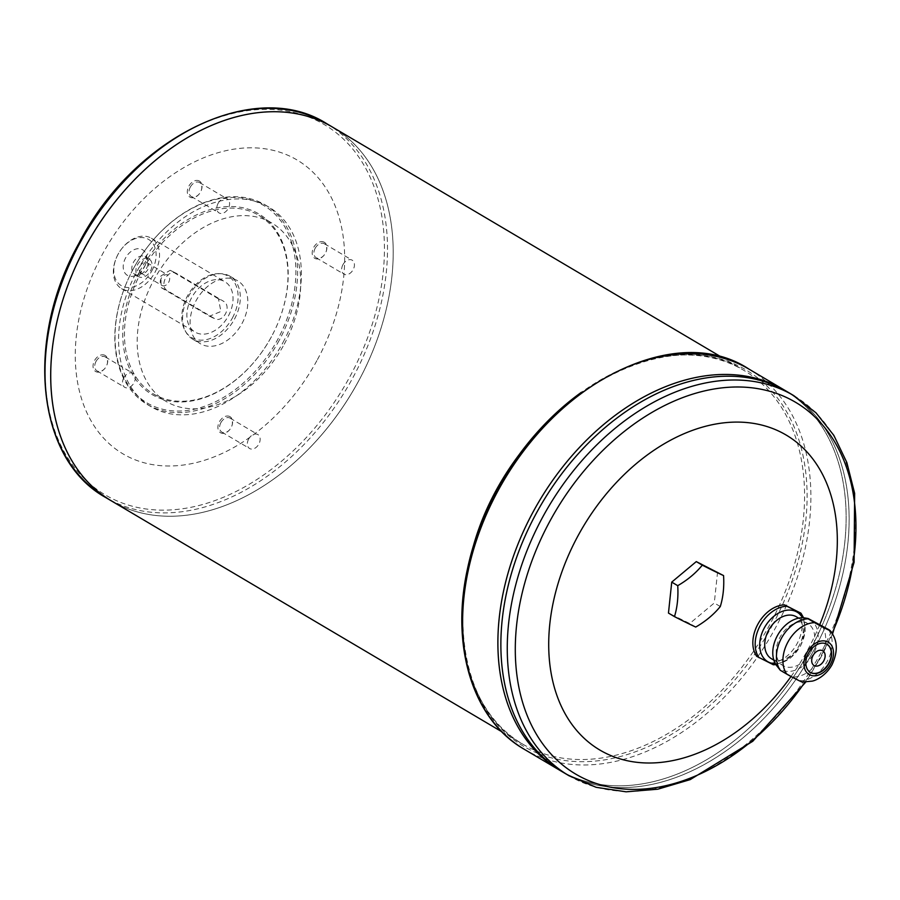 <?xml version="1.0" encoding="UTF-8"?>
<svg xmlns="http://www.w3.org/2000/svg" width="900" height="900" viewBox="0 0 900 900"><rect width="100%" height="100%" fill="white"/><g stroke="black" fill="none" stroke-linecap="round" stroke-linejoin="round"><path stroke-width="0.67" stroke-dasharray="4.5 3.38" d="M161.19 278.438A5.996 4.196 120.6 0 0 161.91 285.446A5.996 4.196 120.6 0 0 168.739 282.139A5.996 4.196 120.6 0 0 168.019 275.119A5.996 4.196 120.6 0 0 161.19 278.438M123.784 377.843A8.111 5.67 120.6 0 0 124.763 387.326A8.111 5.67 120.6 0 0 133.999 382.838A8.111 5.67 120.6 0 0 133.02 373.365A8.111 5.67 120.6 0 0 123.784 377.843M218.081 203.445A8.111 5.67 120.6 0 0 219.06 212.929A8.111 5.67 120.6 0 0 228.285 208.451A8.111 5.67 120.6 0 0 227.306 198.968A8.111 5.67 120.6 0 0 218.081 203.445M342.945 264.668A8.111 5.67 120.6 0 0 343.912 274.151A8.111 5.67 120.6 0 0 353.149 269.662A8.111 5.67 120.6 0 0 352.17 260.19A8.111 5.67 120.6 0 0 342.945 264.668M248.648 439.054A8.111 5.67 120.6 0 0 249.626 448.537A8.111 5.67 120.6 0 0 258.863 444.06A8.111 5.67 120.6 0 0 257.884 434.576A8.111 5.67 120.6 0 0 248.648 439.054M154.89 272.464A29.273 20.486 120.6 0 0 151.357 238.23A29.273 20.486 120.6 0 0 122.164 248.164A29.273 20.486 120.6 0 0 116.19 258.266A29.273 20.486 120.6 0 0 121.556 288.63A29.273 20.486 120.6 0 0 154.89 272.464M218.475 298.856L170.134 270.281L160.886 276.007L161.19 287.618L209.542 316.192L220.894 311.501L218.475 298.856L224.134 301.624L176.13 273.24A9.754 6.964 -63.9 0 0 175.792 273.06A9.754 6.964 -63.9 0 0 165.364 278.505A9.754 6.964 -63.9 0 0 166.849 290.396L214.864 318.78A9.754 6.964 -63.9 0 0 215.201 318.971A9.754 6.964 -63.9 0 0 225.63 313.515A9.754 6.964 -63.9 0 0 224.134 301.624M228.386 315.934A29.273 20.486 120.6 0 0 224.865 281.7A29.273 20.486 120.6 0 0 192.33 296.471A29.273 20.486 120.6 0 0 195.064 332.1A29.273 20.486 120.6 0 0 228.386 315.934M780.311 670.298L802.192 682.043M793.991 677.002A31.23 21.859 120.6 0 0 820.721 657.551A31.23 21.859 120.6 0 0 821.824 625.534M798.221 611.572A31.23 21.859 120.6 0 1 797.119 643.59A31.23 21.859 120.6 0 1 770.389 663.041L773.201 664.762M776.779 665.82A28.789 20.149 120.6 0 0 813.589 653.49A28.789 20.149 120.6 0 0 805.05 617.996M720.293 606.533L714.285 602.989L689.738 623.509L668.464 613.069M717.57 572.04L714.285 602.989M695.734 627.053L689.738 623.509M770.389 663.041L756.709 656.336M791.021 676.508A182.993 128.059 120.6 0 0 808.178 649.012A182.993 128.059 120.6 0 0 819.832 624.454M358.627 380.993A217.148 151.965 120.6 0 0 332.494 127.091A217.148 151.965 120.6 0 1 358.616 380.981A217.125 151.942 120.6 0 0 332.483 127.103A217.125 151.942 120.6 0 0 91.181 236.655A217.125 151.942 120.6 0 0 111.454 500.884A217.148 151.965 120.6 0 0 358.627 380.993M71.663 275.692A217.125 151.942 120.6 0 0 111.431 500.873L111.454 500.884A217.125 151.942 120.6 0 0 358.616 380.981A217.125 151.942 120.6 0 0 332.471 127.103A217.125 151.942 120.6 0 0 115.987 200.745M111.431 500.873A217.125 151.942 120.6 0 0 358.594 380.981A217.148 151.965 120.6 0 1 111.431 500.895M317.452 359.595A170.786 119.52 120.6 0 0 226.519 150.547A170.786 119.52 120.6 0 0 85.927 410.558A170.786 119.52 120.6 0 0 317.452 359.595M104.828 355.286A9.326 6.525 120.6 0 0 94.916 359.921A9.326 6.525 120.6 0 0 95.017 371.07A9.326 6.525 120.6 0 0 104.94 368.348A9.326 6.525 120.6 0 0 106.841 365.13A9.326 6.525 120.6 0 0 104.828 355.286M199.114 180.9A9.326 6.525 120.6 0 0 189.214 185.524A9.326 6.525 120.6 0 0 189.315 196.684A9.326 6.525 120.6 0 0 199.237 193.961A9.326 6.525 120.6 0 0 201.139 190.744A9.326 6.525 120.6 0 0 199.114 180.9M323.978 242.111A9.326 6.525 120.6 0 0 314.077 246.746A9.326 6.525 120.6 0 0 314.179 257.895A9.326 6.525 120.6 0 0 324.101 255.172A9.326 6.525 120.6 0 0 326.002 251.955A9.326 6.525 120.6 0 0 323.978 242.111M229.68 416.498A9.326 6.525 120.6 0 0 219.78 421.132A9.326 6.525 120.6 0 0 219.881 432.293A9.326 6.525 120.6 0 0 229.804 429.57A9.326 6.525 120.6 0 0 231.705 426.341A9.326 6.525 120.6 0 0 229.68 416.498M282.904 342.652A115.897 81.101 120.6 0 0 268.954 207.146A115.897 81.101 120.6 0 0 140.153 265.613A115.897 81.101 120.6 0 0 150.975 406.654A115.897 81.101 120.6 0 0 282.904 342.652M279.146 340.436A115.897 81.101 -59.4 0 1 147.229 404.438A115.897 81.101 -59.4 0 1 126 284.243A115.897 81.101 -59.4 0 1 133.279 268.92A115.897 81.101 -59.4 0 1 149.648 244.237A115.897 81.101 -59.4 0 1 265.207 204.93A115.897 81.101 -59.4 0 1 279.146 340.436M139.444 271.868A104.918 73.418 -59.4 0 1 250.335 209.891A104.918 73.418 -59.4 0 1 278.089 322.74A104.918 73.418 -59.4 0 1 256.669 358.954A104.918 73.418 -59.4 0 1 147.566 391.556A104.918 73.418 -59.4 0 1 139.444 271.868M133.301 268.852A114.671 80.246 -59.4 0 1 149.501 244.429A114.671 80.246 -59.4 0 1 292.421 245.025A114.671 80.246 -59.4 0 1 195.469 408.96A114.671 80.246 -59.4 0 1 126.09 284.006A114.671 80.246 -59.4 0 1 133.301 268.852M271.474 336.679A103.691 72.562 -59.4 0 1 256.826 358.762A103.691 72.562 -59.4 0 1 153.439 393.93A103.691 72.562 -59.4 0 1 140.951 272.689A103.691 72.562 -59.4 0 1 258.998 215.426A103.691 72.562 -59.4 0 1 277.988 322.976A103.691 72.562 -59.4 0 1 271.474 336.679M284.22 344.216A103.691 72.562 120.6 0 0 271.744 222.964A103.691 72.562 120.6 0 0 156.51 275.287A103.691 72.562 120.6 0 0 166.185 401.479A103.691 72.562 120.6 0 0 284.22 344.216M241.999 323.516A36.596 25.616 120.6 0 0 237.6 280.721A36.596 25.616 120.6 0 0 196.92 299.183A36.596 25.616 120.6 0 0 200.34 343.721A36.596 25.616 120.6 0 0 241.999 323.516M234.495 319.072A36.596 25.616 120.6 0 0 230.096 276.289A36.596 25.616 120.6 0 0 221.006 273.701A36.596 25.616 120.6 0 0 189.416 294.75A36.596 25.616 120.6 0 0 186.199 332.572A36.596 25.616 120.6 0 0 192.836 339.289A36.596 25.616 120.6 0 0 234.495 319.072M232.436 317.914A35.707 24.986 120.6 0 0 219.274 273.645A35.707 24.986 120.6 0 0 188.46 294.176A35.707 24.986 120.6 0 0 185.31 331.076A35.707 24.986 120.6 0 0 232.436 317.914M151.852 270.821A26.843 18.776 120.6 0 0 149.771 240.21A26.843 18.776 120.6 0 0 121.86 248.546A26.843 18.776 120.6 0 0 116.381 257.805A26.843 18.776 120.6 0 0 123.48 286.673A26.843 18.776 120.6 0 0 151.852 270.821M144.326 267.131A14.884 10.418 120.6 0 0 146.273 254.959A14.884 10.418 120.6 0 0 133.256 250.088A14.884 10.418 120.6 0 0 123.221 267.053A14.884 10.418 120.6 0 0 133.763 276.109A14.884 10.418 120.6 0 0 144.326 267.131M146.362 268.627A10.249 7.166 120.6 0 0 147.701 260.246A10.249 7.166 120.6 0 0 145.125 256.646A10.249 7.166 120.6 0 0 133.74 261.821A10.249 7.166 120.6 0 0 134.696 274.286A10.249 7.166 120.6 0 0 139.084 274.815A10.249 7.166 120.6 0 0 146.362 268.627M150.412 271.024A10.249 7.166 120.6 0 0 149.175 259.043A10.249 7.166 120.6 0 0 137.79 264.218A10.249 7.166 120.6 0 0 138.746 276.683A10.249 7.166 120.6 0 0 150.412 271.024M140.186 266.017A5.996 4.196 -59.4 0 1 147.015 262.699A5.996 4.196 -59.4 0 1 147.578 270A5.996 4.196 -59.4 0 1 140.906 273.026A5.996 4.196 -59.4 0 1 140.186 266.017M522.169 542.959A220.781 154.507 120.6 0 0 562.613 771.941A220.781 154.507 120.6 0 0 813.949 650.014A220.781 154.507 120.6 0 0 787.387 391.871A220.781 154.507 120.6 0 0 542.025 503.257A220.781 154.507 120.6 0 0 562.635 771.941A220.781 154.507 120.6 0 0 813.96 650.025A220.804 154.519 120.6 0 1 562.613 771.964A220.804 154.519 120.6 0 0 813.971 650.036A220.804 154.519 120.6 0 0 787.41 391.849A220.781 154.507 120.6 0 0 567.236 466.74M787.399 391.849A220.804 154.519 120.6 0 1 813.96 650.025A220.781 154.507 120.6 0 0 787.376 391.86L787.387 391.871M810.99 648.27A220.804 154.519 120.6 0 0 784.418 390.082A220.781 154.507 120.6 0 0 539.033 501.502A220.781 154.507 120.6 0 0 559.642 770.186A220.804 154.519 120.6 0 0 810.99 648.27M519.188 541.192A220.781 154.507 120.6 0 0 559.631 770.175A220.781 154.507 120.6 0 0 810.979 648.259A220.781 154.507 120.6 0 0 784.406 390.105A220.781 154.507 120.6 0 0 564.255 464.974M810.956 648.259A220.781 154.507 120.6 0 0 784.395 390.094L784.406 390.105A220.804 154.519 120.6 0 1 810.979 648.259A220.781 154.507 120.6 0 1 559.631 770.175A220.804 154.519 120.6 0 0 810.979 648.259M822.746 650.812L822.769 650.824A8.539 5.974 120.6 0 0 822.746 650.812A8.539 5.974 120.6 0 0 813.262 655.121A8.539 5.974 120.6 0 0 814.061 665.516L814.072 665.528M826.886 644.197A16.346 11.441 120.6 0 0 826.74 644.107A16.346 11.441 120.6 0 0 808.571 652.354A16.346 11.441 120.6 0 0 810.101 672.244A16.346 11.441 120.6 0 0 810.248 672.334M810.821 652.129A24.401 17.078 120.6 0 0 807.885 623.599A24.401 17.078 120.6 0 0 780.773 635.906A24.401 17.078 120.6 0 0 783.045 665.606A24.401 17.078 120.6 0 0 810.821 652.129M771.536 658.8A24.401 17.078 120.6 0 0 799.312 645.322A24.401 17.078 120.6 0 0 796.376 616.793M220.894 422.64A8.111 5.67 -59.4 0 1 229.86 418.016A8.111 5.67 -59.4 0 1 230.13 418.162A8.111 5.67 -59.4 0 1 231.615 426.577A8.111 5.67 -59.4 0 1 229.961 429.368A8.111 5.67 -59.4 0 1 221.873 432.124A8.111 5.67 -59.4 0 1 220.894 422.64M315.191 248.254A8.111 5.67 -59.4 0 1 324.146 243.63A8.111 5.67 -59.4 0 1 324.416 243.776A8.111 5.67 -59.4 0 1 325.901 252.18A8.111 5.67 -59.4 0 1 324.248 254.981A8.111 5.67 -59.4 0 1 316.17 257.738A8.111 5.67 -59.4 0 1 315.191 248.254M190.328 187.042A8.111 5.67 -59.4 0 1 199.282 182.407A8.111 5.67 -59.4 0 1 199.553 182.565A8.111 5.67 -59.4 0 1 201.037 190.969A8.111 5.67 -59.4 0 1 199.384 193.77A8.111 5.67 -59.4 0 1 191.306 196.515A8.111 5.67 -59.4 0 1 190.328 187.042M96.03 361.429A8.111 5.67 -59.4 0 1 104.996 356.805A8.111 5.67 -59.4 0 1 105.266 356.951A8.111 5.67 -59.4 0 1 106.751 365.355A8.111 5.67 -59.4 0 1 105.097 368.156A8.111 5.67 -59.4 0 1 97.009 370.912A8.111 5.67 -59.4 0 1 96.03 361.429M800.46 680.827A31.23 21.859 120.6 0 0 827.19 661.376A31.23 21.859 120.6 0 0 828.293 629.359M772.729 664.425A31.23 21.859 120.6 0 0 799.459 644.974A31.23 21.859 120.6 0 0 800.55 612.956M775.361 663.694A28.789 20.149 120.6 0 0 800.516 645.761A28.789 20.149 120.6 0 0 802.508 617.783M463.748 591.334A217.148 151.965 120.6 0 0 522.788 744.165A217.148 151.965 120.6 0 0 769.984 624.251A217.148 151.965 120.6 0 0 743.85 370.35A217.148 151.965 120.6 0 0 581.479 392.243M326.779 123.705A217.148 151.965 -59.4 0 1 352.912 377.618A217.148 151.965 -59.4 0 1 105.716 497.52M79.38 243.371A215.134 150.547 -59.4 0 1 317.014 120.645A215.134 150.547 -59.4 0 1 350.168 376.121A215.134 150.547 -59.4 0 1 112.534 498.836A215.134 150.547 -59.4 0 1 79.38 243.371M804.893 682.166A215.989 151.155 120.6 0 0 821.565 654.829A215.989 151.155 120.6 0 0 832.106 633.352M793.789 395.629A220.804 154.519 -59.4 0 1 820.361 653.816A220.804 154.519 -59.4 0 1 569.002 775.744M749.149 369.225A220.804 154.519 -59.4 0 1 775.721 627.413A220.804 154.519 -59.4 0 1 524.363 749.34M772.279 625.511A218.61 152.989 120.6 0 0 655.886 357.93A218.61 152.989 120.6 0 0 475.931 690.75A218.61 152.989 120.6 0 0 772.279 625.511M209.194 316.012L214.864 318.78M170.471 270.461L176.13 273.24M161.19 287.618L166.849 290.396M140.906 273.026L161.91 285.446M147.015 262.699L168.019 275.119M97.009 370.912L124.763 387.326M105.266 356.951L133.02 373.365M191.306 196.515L219.06 212.929M199.553 182.565L227.306 198.968M316.17 257.738L343.912 274.151M324.416 243.776L352.17 260.19M221.873 432.124L249.626 448.537M230.13 418.162L257.884 434.576M121.556 288.63L195.064 332.1M151.357 238.23L224.865 281.7M775.924 664.627L789.874 658.631L800.674 645.784L805.264 631.418L803.599 617.827M501.907 731.812L522.788 744.165C454.095 706.894 442.249 585.855 498.859 487.766C554.771 382.185 674.617 325.418 743.85 370.35L722.97 357.998M147.229 404.438L150.975 406.654M265.207 204.93L268.954 207.146M153.439 393.93L166.185 401.479M258.998 215.426L271.744 222.964M192.836 339.289L200.34 343.721M230.096 276.289L237.6 280.721M185.31 331.076L186.199 332.572M219.274 273.645L221.006 273.701M147.701 260.246L146.273 254.959M139.084 274.815L133.763 276.109M134.696 274.286L138.746 276.683M145.125 256.646L149.175 259.043M773.842 660.161L783.045 665.606M798.683 618.154L807.885 623.599M832.534 634.061L822.195 655.031L805.702 682.144M209.542 316.192L215.201 318.971M170.134 270.281L175.792 273.06"/><path stroke-width="1.35" d="M780.311 670.298L776.779 665.82A28.789 20.149 120.6 0 1 778.129 634.342A28.789 20.149 120.6 0 1 805.05 617.996L808.076 618.491L828.293 629.359C834.773 633.24 822.015 626.985 814.613 622.654L808.144 618.829A31.23 21.859 120.6 0 0 781.414 638.28A31.23 21.859 120.6 0 0 780.311 670.298L786.78 674.123C794.194 678.454 806.951 684.709 800.46 680.827M803.599 617.827L801.034 613.271L784.541 604.867A31.23 21.859 120.6 0 0 757.811 624.319A31.23 21.859 120.6 0 0 756.709 656.336L772.729 664.425M784.541 604.867L786.881 606.251A31.23 21.859 120.6 0 0 760.151 625.702A31.23 21.859 120.6 0 0 759.049 657.72M830.543 664.144A18.787 13.151 120.6 0 0 820.541 641.149A18.787 13.151 120.6 0 0 805.072 669.758A18.787 13.151 120.6 0 0 830.543 664.144M828.293 629.359L830.059 630.518C835.515 637.301 839.812 647.674 832.072 664.639C826.099 675.439 816.334 680.389 812.104 681.143L802.192 682.043M800.55 612.956L786.881 606.251M674.46 616.624A67.084 40.129 -102.4 0 0 677.734 585.675L671.738 582.12L696.285 561.6L723.566 575.584A67.084 40.129 77.6 0 1 720.293 606.533A67.084 42.75 156.5 0 1 695.734 627.053A67.084 2.621 -151.6 0 1 674.46 616.624L668.464 613.069L671.738 582.12M677.734 585.675A67.084 42.75 -23.5 0 0 702.293 565.155L696.285 561.6M702.293 565.155A67.084 2.621 28.4 0 0 723.566 575.584M819.832 624.454A182.993 128.059 120.6 0 0 704.936 426.442A182.993 128.059 120.6 0 0 556.582 694.508A182.993 128.059 120.6 0 0 791.021 676.508M722.97 357.998L332.494 127.091A217.148 151.965 120.6 0 0 91.147 236.632A217.148 151.965 120.6 0 0 111.42 500.895L105.716 497.52A217.148 151.965 -59.4 0 1 79.594 243.619A217.148 151.965 -59.4 0 1 326.779 123.705L332.483 127.08A217.148 151.965 120.6 0 0 332.483 127.08A217.148 151.965 120.6 0 0 91.17 236.644A217.148 151.965 120.6 0 0 111.431 500.906A217.148 151.965 120.6 0 0 111.431 500.895L501.907 731.812M115.987 200.745A217.125 151.942 120.6 0 0 71.663 275.692M793.789 395.629L787.41 391.849A220.804 154.519 120.6 0 0 541.991 503.246A220.804 154.519 120.6 0 0 562.601 771.964L559.62 770.197A220.804 154.519 120.6 0 1 539.01 501.48A220.804 154.519 120.6 0 1 784.406 390.071A220.804 154.519 120.6 0 0 539.021 501.491A220.804 154.519 120.6 0 0 559.631 770.197L524.363 749.34A220.804 154.519 -59.4 0 1 497.79 491.164A220.804 154.519 -59.4 0 1 749.149 369.225L784.406 390.071A220.804 154.519 120.6 0 0 784.406 390.071L787.387 391.838A220.804 154.519 120.6 0 0 787.387 391.838A220.804 154.519 120.6 0 0 542.002 503.257A220.804 154.519 120.6 0 0 562.613 771.964A220.804 154.519 120.6 0 0 562.613 771.964L569.002 775.744A220.804 154.519 -59.4 0 1 542.441 517.556A220.804 154.519 -59.4 0 1 793.789 395.629L815.962 412.796L833.827 435.341L846.832 462.488L854.64 493.346L854.1 562.331L832.534 634.061M567.236 466.74A220.781 154.507 120.6 0 0 522.169 542.959M564.255 464.974A220.781 154.507 120.6 0 0 519.188 541.192M814.061 665.516A8.539 5.974 120.6 0 0 823.781 660.803A8.539 5.974 120.6 0 0 822.758 650.824A8.539 5.974 120.6 0 0 813.274 655.133A8.539 5.974 120.6 0 0 814.072 665.528A8.539 5.974 120.6 0 0 823.793 660.814A8.539 5.974 120.6 0 0 822.769 650.824M810.248 672.334A16.346 11.441 120.6 0 0 828.709 663.221A16.346 11.441 120.6 0 0 826.886 644.197M829.012 663.401A16.346 11.441 120.6 0 0 827.044 644.288A16.346 11.441 120.6 0 0 808.875 652.534A16.346 11.441 120.6 0 0 810.394 672.424A16.346 11.441 120.6 0 0 829.012 663.401M798.683 618.154L796.376 616.793A24.401 17.078 120.6 0 0 769.264 629.1A24.401 17.078 120.6 0 0 771.536 658.8L773.842 660.161M814.613 622.654A31.23 21.859 120.6 0 0 787.883 642.105A31.23 21.859 120.6 0 0 786.78 674.123M802.508 617.783A28.789 20.149 120.6 0 0 765.056 626.614A28.789 20.149 120.6 0 0 775.361 663.694M581.479 392.243A217.148 151.965 120.6 0 0 463.748 591.334M832.106 633.352A215.989 151.155 120.6 0 0 702.394 391.433A215.989 151.155 120.6 0 0 524.959 709.594A215.989 151.155 120.6 0 0 804.893 682.166M773.201 664.762L775.924 664.627M569.002 775.744L596.115 787.298L626.085 791.82L657.81 789.199L690.199 779.614L752.76 741.285L805.702 682.144M524.363 749.34C469.103 717.941 447.514 635.996 471.51 553.061C505.642 414.72 660.915 310.567 749.149 369.225M105.716 497.52C36.405 459.45 24.379 340.335 78.975 243.214C133.965 136.62 255.083 77.603 326.779 123.705"/></g></svg>
